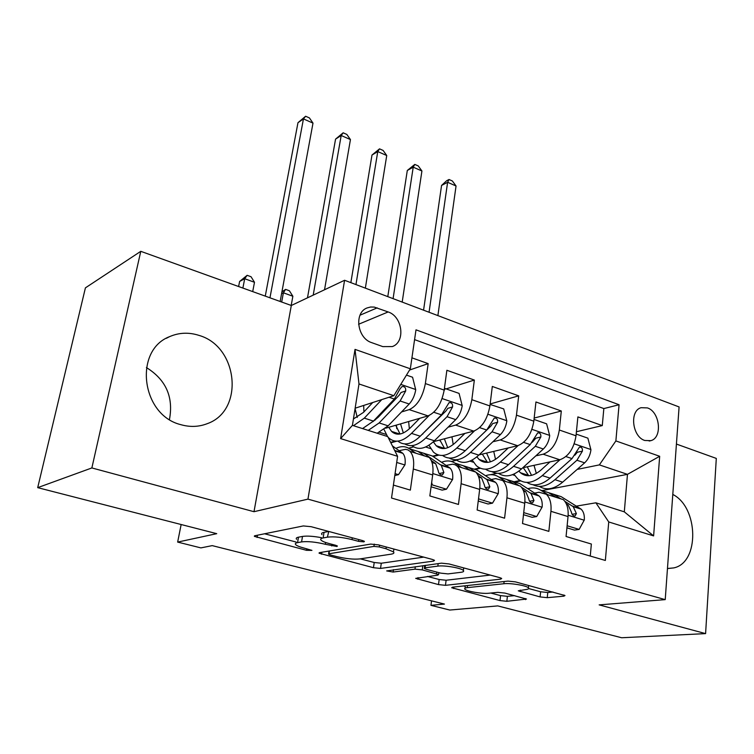 <?xml version="1.0" encoding="UTF-8"?>
<svg xmlns="http://www.w3.org/2000/svg" width="754" height="754" viewBox="0 0 754 754"><rect width="100%" height="100%" fill="white"/><g stroke="black" fill="none" stroke-linecap="round" stroke-linejoin="round"><path stroke-width="1.13" d="M363.928 541.881L364.427 541.353L362.702 540.627L311.166 526.697L303.325 525.943L254.871 535.736L254.381 536.377L306.492 550.307L311.939 550.382L303.9 548.035C299.668 546.914 296.944 545.802 295.747 544.699C294.814 543.738 295.417 543.05 297.566 542.635L301.581 541.9C307.764 541.174 315.681 541.966 325.323 544.275L336.934 546.49L337.387 546.009L335.653 545.283L329.234 543.587C325.049 542.456 322.354 541.334 321.129 540.213C320.12 539.157 320.789 538.403 323.136 537.941L327.415 537.159C333.947 536.386 342.137 537.197 352.005 539.591L358.527 541.344L363.928 541.881M199.075 335.417C188.905 332.128 179.084 332.533 169.603 336.633C133.411 350.318 141.205 415.096 180.819 424.662C189.989 427.273 198.783 426.943 207.209 423.682C244.692 410.647 238.255 346.538 199.075 335.417M647.413 407.905L641.07 407.697C629.298 410.713 632.191 436.811 644.793 440.477L650.872 440.656C662.738 437.65 659.929 411.759 647.413 407.905M540.1 596.914L547.253 597.668L563.869 596.169L564.991 595.528L515.416 581.881L507.998 581.108L452.532 587.168L451.693 587.743L500.006 600.57L506.839 601.296L526.49 599.044L504.869 593.078L497.819 592.342L488.62 593.257C482.315 594.02 466.679 591.362 464.907 589.213C464.191 588.45 464.973 587.931 467.244 587.658L503.861 583.737C510.411 582.88 526.603 585.585 528.413 587.837C529.204 588.704 528.281 589.289 525.642 589.571L518.271 590.834L540.1 596.914L540.637 591.767L547.772 592.512L552.965 592.022M91.865 467.942L253.994 511.702L291.308 305.493L140.781 251.327L91.865 467.942L37.7 487.649L216.737 533.672L177.652 542.088L200.903 547.894L212.223 545.623L444.436 604.086L430.949 605.339L449.78 610.043L497.753 605.905L621.654 637.752L705.593 633.614L716.3 458.413L676.413 444.059M253.994 511.702L307.952 499.129L665.226 599.628L599.147 604.878L705.593 633.614M433.682 561.08L434.54 560.363L432.353 559.44L378.385 544.859L370.676 544.096L319.696 552.607L319.093 553.229L373.456 567.705L380.534 568.431L433.682 561.08L433.833 559.939M448.988 563.935L499.761 577.649L501.693 578.459L500.703 579.147L445.454 585.33L438.498 584.595L415.699 578.375L437.791 575.161L438.621 574.529L422.259 569.892L415.002 569.147L393.145 572.05L386.679 570.919L441.429 563.163L448.988 563.935M37.7 487.649L85.419 287.858L140.781 251.327M576.414 431.731L602.276 425.586L577.884 416.905L576.018 435.803L559.336 430.016C557.131 442.975 551.73 451.043 543.134 454.21L535.84 455.85M534.162 418.055L561.306 411.005L535.943 401.976L533.823 421.175L516.471 415.152C514.105 428.338 508.705 436.604 500.27 439.95L492.852 441.778M490.157 403.965L518.695 395.841L492.305 386.453L489.911 405.954L471.844 399.686C469.308 413.098 463.917 421.571 455.661 425.096L448.121 427.16M446.114 388.894L474.351 380.063L446.877 370.28L444.191 390.101C441.542 403.644 436.151 412.249 428.018 415.897L385.671 428.206M393.409 485.076L410.346 490.119L413.324 469.007C414.323 460.864 413.22 454.982 410.025 451.382L407.933 449.884L405.52 449.327L399.196 450.694M423.003 455.473L429.186 457.414C432.457 461.024 433.625 466.867 432.683 474.963L429.837 495.925L458.46 504.445L461.109 483.7C461.976 475.689 460.722 469.883 457.348 466.274L455.152 464.766L452.654 464.172L446.217 465.397M469.308 470.044L475.727 472.061C479.176 475.67 480.487 481.448 479.667 489.412L477.141 510.006L504.586 518.186L506.942 497.791C507.687 489.911 506.292 484.172 502.748 480.562L495.67 478.601L491.354 479.506M513.776 484.03L520.401 486.123C524.002 489.723 525.453 495.444 524.746 503.267L522.513 523.521L548.855 531.372L550.929 511.316C551.56 503.568 550.034 497.894 546.348 494.285L539.063 492.249L534.709 493.078M480.373 468.262L475.039 469.459M576.018 435.803C573.869 448.677 568.469 456.66 559.817 459.77L522.824 467.734M497.037 473.286L490.392 474.718M438.847 455.114L433.145 456.528M533.823 421.175C531.513 434.266 526.113 442.447 517.621 445.718L479.082 454.869M456.632 460.194L451.363 461.448M422.815 434.068L422.221 434.229M396.727 441.194L390.855 442.805M489.911 405.954C487.442 419.271 482.051 427.65 473.719 431.109L433.456 441.665M413.663 446.858L408.536 448.206M371.741 342.665L382.825 346.614L392.316 346.576C405.718 342.052 402.579 316.51 388.159 311.949L374.267 307.095L370.6 307.01L367.141 307.924C353.814 312.571 357.142 338.292 371.741 342.665M307.952 499.129L344.587 280.271L679.09 406.943L665.226 599.628M602.276 425.586L603.841 408.574L619.072 404.738L416.001 329.837L410.336 368.791L393.852 395.69L355.143 408.206M619.072 404.738L615.877 440.92L659.675 456.283L653.614 535.906L608.742 521.957L605.349 560.458L391.524 498.026L397.594 456.311L340.619 438.602L355.021 349.385L410.336 368.791M409.563 370.044L428.168 363.626L425.36 383.569C422.645 397.217 417.254 405.906 409.205 409.629L401.524 411.957M375.388 419.884L374.238 420.232M590.259 556.056L591.362 544.03L566.066 536.49L568.035 516.575C568.629 508.875 567.055 503.229 563.313 499.629L556.49 497.48M474.351 380.063L471.844 399.686M518.695 395.841L516.471 415.152M561.306 411.005L559.336 430.016M603.841 408.574L414.577 339.62M428.168 363.626L411.929 357.839M541.994 490.6L627.469 474.351L599.364 464.888L577.178 469.403M520.684 480.882L514.916 482.051M393.852 395.69L358.989 383.956L352.42 425.36L387.754 436.604L397.594 456.311M291.308 305.493L344.587 280.271M431.542 600.834L430.949 605.339M181.148 524.53L177.652 542.088M576.395 506.123L595.877 502.805L624.312 511.843L627.469 474.351L659.675 456.283M390.638 442.372L395.247 441.109M379.564 432.315L386.114 434.398M432.617 456.17L437.951 454.851M425.642 446.999L430.609 448.583M474.153 469.177L479.648 467.942M469.921 461.118L473.427 462.24M608.742 521.957L595.877 502.805M599.364 464.888L615.877 440.92M514.011 481.768L520.053 480.534M512.503 474.7L514.662 475.388M358.989 383.956L355.021 349.385M352.42 425.36L340.619 438.602M653.614 535.906L624.312 511.843M667.46 568.497L673.718 567.913C699.797 562.72 698.619 507.301 672.794 494.436M146.408 367.556C165.955 379.705 173.637 397.019 169.462 419.488M328.744 531.447L327.415 537.159M322.033 534.652C321.025 533.587 321.694 532.814 324.041 532.333L328.32 531.523M321.534 537.696C313.372 536.179 307.029 535.755 302.495 536.424L301.581 541.9M296.652 539.298C295.728 538.328 296.341 537.621 298.48 537.187L302.495 536.424M264.588 533.775L296.19 542.051M360.318 558.855L374.22 562.503L381.288 563.229L423.739 557.112M379.281 546.933L373.927 546.405L328.98 553.766L328.546 554.199L330.243 554.897L336.736 556.584C345.869 558.752 353.56 559.534 359.79 558.931L391.024 554.181C393.682 553.747 394.502 552.984 393.475 551.89L386.001 548.742L379.281 546.933L379.545 545.17M490.241 575.076L446.114 580.241L445.454 585.33M427.414 576.442L439.167 579.515L446.114 580.241M460.939 572.305C463.38 571.975 464.191 571.372 463.361 570.476C461.373 568.016 444.238 565.085 437.838 566.122L425.115 567.809L424.295 568.459L426.434 569.345L440.76 573.144L448.046 573.898L460.939 572.305M528.677 588.554L540.637 591.767M490.769 593.04L500.571 595.613L507.395 596.329L514.614 595.651M463.701 585.952L465.265 586.358M372.73 402.523L363.522 412.353L353.428 418.97M381.769 399.601L364.305 418.14L353.475 425.699M406.463 375.115L412.57 377.236L415.737 389.809C414.719 395.596 412.542 400.327 409.186 404.012L388.15 425.84L377.179 433.239M363.899 411.948L363.701 405.435M368.225 430.393L379.149 422.937L400.129 400.977L405.69 390.968C405.954 387.763 404.709 386.302 401.967 386.576L399.931 389.007L394.37 399.045L373.428 421.09L362.542 428.583M405.69 390.968L401.062 392.466L399.196 395.19L378.31 417.16L372.796 421.74M357.245 417.452L355.077 408.593M280.149 301.477L312.995 123.119L303.447 118.915L297.971 122.695L265.267 296.115M269.96 297.811L303.447 118.915L305.615 116.248L309.423 117.926L312.995 123.119M297.971 122.695L305.615 116.248M395.077 473.635L398.48 474.662L405.011 464.709C405.614 459.459 404.889 455.67 402.825 453.352L392.4 445.906M252.703 291.6L254.494 282.288L244.701 278.726L239.612 281.459L238.613 286.529M242.882 288.066L244.701 278.726L247.142 275.314L251.044 276.737L254.494 282.288M239.612 281.459L247.142 275.314M394.794 475.538L398.48 474.662M419.733 418.3L410.562 427.65C403.079 434.813 396.745 436.066 391.571 431.411L388.781 427.301M429.158 415.482L411.505 433.38C402.504 441.938 394.908 443.427 388.715 437.857L388.008 437.103M387.537 436.528L384.05 429.526M444.342 388.923L445.322 388.621L459.073 393.399L462.211 405.727C461.278 411.411 459.12 416.038 455.727 419.62L434.398 440.77C425.727 448.875 418.244 450.496 411.929 445.633M409.356 428.819L408.64 421.524M445.322 388.621L444.144 390.393M404.775 443.936C410.873 447.49 417.857 445.501 425.746 437.98L447.028 416.698L452.579 406.934C452.843 403.842 451.674 402.41 449.073 402.636L441.505 414.851L420.261 436.208C411.58 444.436 404.125 446.076 397.905 441.128M392.627 432.334L392.429 431.684M396.378 425.086L396.774 428.687M397.801 433.409L398.046 434.191M395.746 425.275L400.035 434.021M452.579 406.934L447.829 408.329L445.953 410.977L420.892 435.567M403.352 432.956L400.553 423.88M324.54 289.762L350.44 139.575L341.194 135.513L335.558 139.122L307.491 297.83M313.202 295.125L341.194 135.513L343.155 132.808L346.84 134.438L350.44 139.575M335.558 139.122L343.155 132.808M464.888 433.427L455.746 442.334C448.159 449.28 441.637 450.411 436.198 445.727L433.324 441.797M474.492 430.873L456.83 448.008C447.706 456.302 439.884 457.65 433.371 452.042L428.932 445.218M490.1 404.446L503.719 408.913L506.839 421.015C505.981 426.604 503.832 431.128 500.411 434.596L478.828 455.114C470.204 462.843 462.607 464.398 456.047 459.77M453.22 444.549L451.957 436.811M490.515 404.323L490.015 405.105M449.186 458.083C455.51 461.523 462.617 459.638 470.515 452.428L492.051 431.797L497.593 422.259C497.857 419.271 496.745 417.867 494.285 418.046L486.745 430.016L465.237 450.722C456.604 458.564 449.045 460.138 442.551 455.454M440.034 439.94L440.176 441.081M441.59 447.452L441.957 448.517M439.846 439.987L444.606 448.507M497.593 422.259L492.72 423.55L490.835 426.133L468.253 447.819M447.716 447.725L444.37 438.809M365.351 288.132L386.736 155.522L377.763 151.582L371.986 155.041L350.855 282.646M355.954 284.578L377.763 151.582L379.526 148.849L383.107 150.432L386.736 155.522M371.986 155.041L379.526 148.849M508.29 447.933L499.176 456.462C491.495 463.192 484.813 464.2 479.129 459.497L476.867 456.849M518.083 445.595L500.392 462.07C491.156 470.11 483.135 471.316 476.33 465.689L472.183 460.044M534.011 419.441L546.612 423.823L549.713 435.699C548.921 441.194 546.801 445.623 543.342 448.998L521.542 468.903C512.965 476.292 505.284 477.782 498.498 473.352M495.529 459.374L493.729 451.392M491.91 471.674C498.441 475.039 505.651 473.248 513.559 466.321L535.312 446.302L540.844 436.981C541.099 434.087 540.053 432.711 537.706 432.862L530.213 444.596L508.479 464.681C499.883 472.183 492.23 473.682 485.51 469.205M483.748 460.986L484.2 462.183M482.315 454.096L487.499 462.4M490.42 461.844L486.584 453.088M540.844 436.981L535.858 438.178L532.286 442.249M402.193 302.081L421.92 170.988L413.22 167.171L407.301 170.479L387.792 296.633M393.088 298.641L413.22 167.171L414.794 164.41L418.263 165.937L421.92 170.988M407.301 170.479L414.794 164.41M550.043 461.872L540.967 470.053C533.201 476.575 526.358 477.48 520.458 472.758L518.875 471.118M560.015 459.723L542.296 475.595C532.955 483.399 524.756 484.473 517.687 478.828L513.86 474.125M576.179 434.097L587.875 438.159L590.938 449.818C590.212 455.228 588.111 459.563 584.633 462.843L562.654 482.174C554.105 489.261 546.348 490.675 539.374 486.415M536.33 473.437L534.02 465.322M533.04 484.756C539.751 488.045 547.055 486.358 554.963 479.685L576.914 460.251L582.418 451.137C582.672 448.338 581.673 446.99 579.449 447.094L572.003 458.602L550.071 478.111C541.523 485.293 533.785 486.726 526.867 482.419M524.35 474.012L524.859 475.256M523.229 467.65L528.78 475.755M531.561 475.369L527.263 466.773M582.418 451.137L577.338 452.249L574.868 455.218M437.886 315.606L456.047 185.993L447.612 182.289L441.561 185.446L423.569 310.186M429.064 312.26L447.612 182.289L449.016 179.499L452.381 180.988L456.047 185.993M441.561 185.446L446.594 180.772L449.016 179.499M431.665 482.437L432.287 484.907L446.472 489.205L452.626 479.384C453.145 474.219 452.315 470.477 450.138 468.159L432.325 455.972L417.047 451.146M415.85 453.22L409.318 448.705C405.369 446.085 400.902 445.982 395.925 448.394M431.081 486.792L442.117 490.128L446.472 489.205M431.269 460.506L435.68 463.635L438.234 470.779C438.668 473.672 440.063 475.067 442.419 474.935L443.88 472.522L441.297 465.388L423.635 453.229M409.318 448.705L418.112 451.486L424.709 456M291.195 305.445L292.863 296.247L283.381 292.797L281.581 293.692M281.685 302.024L283.381 292.797L285.606 289.376L289.385 290.761L292.863 296.247M281.911 291.883L285.606 289.376M432.287 484.907L431.307 485.124M478.62 497.951L478.894 499.035L492.503 503.154L498.309 493.465C498.752 488.385 497.829 484.681 495.538 482.362L476.971 470.072L461.787 465.275M461.702 467.65L454.869 463.088C450.92 460.543 446.509 460.279 441.637 462.287M478.243 501.033L488.036 503.992L492.503 503.154M478.149 475.595L481.665 478.017L484.426 485.095C484.879 487.913 486.217 489.271 488.441 489.176L489.846 486.773L487.056 479.704L475.934 472.258M475.538 472.004L468.62 467.433M454.869 463.088L463.314 465.755L470.204 470.326M523.719 512.616L536.697 516.547L542.164 506.98C542.531 501.985 541.523 498.328 539.148 496.009L519.892 483.625L504.803 478.856M505.746 481.504L498.639 476.914C494.699 474.436 490.345 474.04 485.567 475.717M523.483 514.699L532.126 517.31L536.697 516.547M523.125 490.006L525.811 491.834L528.771 498.846C529.242 501.589 530.524 502.918 532.626 502.852L533.973 500.458L530.995 493.455L521.429 487.225M519.044 485.699L511.862 481.09M498.639 476.914L506.763 479.478L513.917 484.077M567.121 525.764L579.147 529.412L584.312 519.968C584.614 515.057 583.53 511.438 581.061 509.12L561.183 496.66L546.207 491.928M548.083 494.831L540.731 490.204C536.81 487.8 532.513 487.291 527.828 488.686M566.923 527.819L574.482 530.1L579.147 529.412M566.301 503.804L568.243 505.105L571.372 512.06C571.862 514.718 573.097 516.028 575.085 515.99L576.376 513.606L573.219 506.669L564.878 501.363M560.882 498.865L553.464 494.219M540.731 490.204L548.554 492.673L555.943 497.31M559.817 459.77L543.134 454.21M517.621 445.718L500.27 439.95M473.719 431.109L455.661 425.096M428.018 415.897L409.205 409.629M432.683 474.963L413.324 469.007M568.035 516.575L550.929 511.316M524.746 503.267L506.942 497.791M479.667 489.412L461.109 483.7M444.191 390.101L425.36 383.569M360.016 315.191L377.198 307.868M358.584 324.267L388.159 311.949M352.278 537.809L352.005 539.591M324.041 532.333L323.136 537.941M331.986 544.313L331.722 545.962M325.615 542.484L325.323 544.275M298.48 537.187L297.566 542.635M306.746 548.771L306.492 550.307M257.5 535.208L257.095 537.479M358.8 539.572L358.527 541.344M381.288 563.229L380.534 568.431M374.22 562.503L373.456 567.705M321.864 552.248L321.543 554.218M374.267 544.115L373.927 546.405M329.423 550.986L328.98 553.766M386.265 546.989L386.001 548.742M500.835 577.988L500.703 579.147M439.167 579.515L438.498 584.595M417.999 577.602L417.782 579.213M436.755 572.088L436.547 573.671M422.824 565.679L422.259 569.892M415.331 566.697L415.002 569.147M393.484 569.647L393.145 572.05M438.168 563.606L437.838 566.122M425.445 565.321L425.115 567.809M520.26 590.109L520.1 591.588M504.106 581.532L503.861 583.737M467.508 585.538L467.244 587.658M525.604 598.582L525.491 599.619M507.395 596.329L506.839 601.296M500.571 595.613L500.006 600.57M453.833 587.027L453.644 588.535M563.983 595.019L563.869 596.169M547.772 592.512L547.253 597.668M415.661 389.498L400.77 384.399M373.428 421.09L364.305 418.14M388.15 425.84L379.149 422.937M394.37 399.045L389.026 397.254M409.186 404.012L400.129 400.977M396.698 462.447L404.851 464.954M394.653 450.43L402.146 452.768M462.136 405.416L442.117 398.555M420.261 436.208L411.505 433.38M434.398 440.77L425.746 437.98M441.505 414.851L433.795 412.268M455.727 419.62L447.028 416.698M506.763 420.704L487.942 414.257M465.237 450.722L456.83 448.008M478.828 455.114L470.515 452.428M486.745 430.016L479.619 427.631M500.411 434.596L492.051 431.797M549.638 435.397L531.938 429.337M508.479 464.681L500.392 462.07M521.542 468.903L513.559 466.321M530.213 444.596L523.615 442.381M543.342 448.998L535.312 446.302M590.863 449.525L574.218 443.823M550.071 478.111L542.296 475.595M562.654 482.174L554.963 479.685M572.003 458.602L565.915 456.566M584.633 462.843L576.914 460.251M432.843 473.578L452.475 479.629M440.59 464.803L449.422 467.574M431.891 462.079L434.973 463.05M439.233 473.587L443.88 472.522M479.808 488.055L498.168 493.71M486.311 479.12L494.794 481.768M478.611 476.707L480.929 477.433M485.322 487.697L489.846 486.773M524.869 501.938L542.032 507.216M530.222 492.862L538.365 495.416M523.436 490.741L525.048 491.24M529.581 501.259L533.973 500.458M568.13 515.265L584.18 520.203M572.418 506.075L580.25 508.526M566.49 504.219L567.442 504.511M572.116 514.303L576.376 513.606M166.295 338.329L169.603 336.633M429.186 457.414L410.025 451.382M475.727 472.061L457.348 466.274M520.401 486.123L502.748 480.562M563.313 499.629L546.348 494.285M649.175 441.024L650.872 440.656M205.342 424.361L207.209 423.682M667.978 568.516L673.718 567.913M254.466 535.858L254.381 536.377M319.178 552.757L319.093 553.229M329.046 551.042L328.593 553.87M393.88 549.044L393.475 551.89M438.866 572.644L438.621 574.529M463.682 567.903L463.361 570.476M424.709 565.425L424.361 568.007M528.667 585.453L528.413 587.837M465.331 585.773L465.039 588.195M402.825 453.352L394.879 450.864M391.571 431.411L399.827 434.059M436.198 445.727L444.483 448.385M479.129 459.497L487.103 462.061M520.458 472.758L528.139 475.227M450.138 468.159L441.297 465.388M435.68 463.635L432.023 462.485M495.538 482.362L487.056 479.704M481.665 478.017L478.752 477.112M539.148 496.009L530.995 493.455M525.811 491.834L523.587 491.137M581.061 509.12L573.219 506.669M568.243 505.105L566.65 504.614"/></g></svg>
